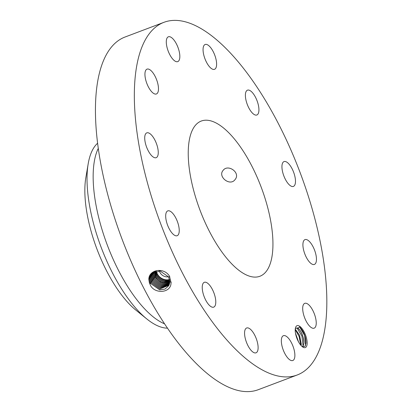 <?xml version="1.0" encoding="UTF-8"?>
<svg xmlns="http://www.w3.org/2000/svg" width="412" height="412" viewBox="0 0 412 412"><rect width="100%" height="100%" fill="white"/><g stroke="black" fill="none" stroke-linecap="round" stroke-linejoin="round"><path stroke-width="0.62" d="M227.815 341.059A188.505 74.258 69.3 0 0 297.212 374.987A188.505 74.258 69.3 0 0 320.397 242.57A188.505 74.258 69.3 0 0 233.357 56.248A188.505 74.258 69.3 0 0 163.966 22.315A188.505 74.258 69.3 0 0 140.775 154.737A188.505 74.258 69.3 0 0 227.815 341.059M163.966 22.315L125.068 37.013A188.505 74.258 69.3 0 0 101.877 169.43A188.505 74.258 69.3 0 0 188.917 355.752A188.505 74.258 69.3 0 0 258.309 389.685L297.212 374.987M295.219 329.966A11.706 4.609 69.3 0 0 303.083 347.218A11.706 4.609 69.3 0 0 307.167 343.289A11.706 4.609 69.3 0 0 302.357 329.018A11.706 4.609 69.3 0 0 295.605 327.432A11.706 4.609 69.3 0 0 295.219 329.966M144.936 74A13.272 5.227 69.3 0 0 148.964 87.967A13.272 5.227 69.3 0 0 156.4 93.967A13.272 5.227 69.3 0 0 158.481 89.1A13.272 5.227 69.3 0 0 154.459 75.133A13.272 5.227 69.3 0 0 147.017 69.139A13.272 5.227 69.3 0 0 144.936 74M231.807 135.981A82.956 32.682 69.3 0 0 201.267 121.051A82.956 32.682 69.3 0 0 191.065 179.323A82.956 32.682 69.3 0 0 229.366 261.321A82.956 32.682 69.3 0 0 259.905 276.256A82.956 32.682 69.3 0 0 270.112 217.979A82.956 32.682 69.3 0 0 231.807 135.981M157.451 146.801A13.272 5.227 69.3 0 0 146.801 132.86A13.272 5.227 69.3 0 0 145.529 143.747A13.272 5.227 69.3 0 0 156.179 157.688A13.272 5.227 69.3 0 0 157.451 146.801M176.022 218.396A13.272 5.227 69.3 0 0 167.772 210.887A13.272 5.227 69.3 0 0 168.91 228.207A13.272 5.227 69.3 0 0 177.155 235.715A13.272 5.227 69.3 0 0 176.022 218.396M209.208 284.697A13.272 5.227 69.3 0 0 204.321 282.308A13.272 5.227 69.3 0 0 202.689 291.629A13.272 5.227 69.3 0 0 208.817 304.746A13.272 5.227 69.3 0 0 213.704 307.136A13.272 5.227 69.3 0 0 215.337 297.814A13.272 5.227 69.3 0 0 209.208 284.697M248.122 327.942A13.272 5.227 69.3 0 0 246.649 327.988A13.272 5.227 69.3 0 0 245.866 340.564A13.272 5.227 69.3 0 0 254.559 352.857A13.272 5.227 69.3 0 0 256.032 352.816A13.272 5.227 69.3 0 0 256.82 340.24A13.272 5.227 69.3 0 0 248.122 327.942M282.344 336.547A13.272 5.227 69.3 0 0 283.853 351.503A13.272 5.227 69.3 0 0 292.798 360.515A13.272 5.227 69.3 0 0 293.88 359.65A13.272 5.227 69.3 0 0 292.366 344.695A13.272 5.227 69.3 0 0 283.42 335.687A13.272 5.227 69.3 0 0 282.344 336.547M302.691 308.202A13.272 5.227 69.3 0 0 306.719 322.169A13.272 5.227 69.3 0 0 314.155 328.168A13.272 5.227 69.3 0 0 316.236 323.302A13.272 5.227 69.3 0 0 312.214 309.34A13.272 5.227 69.3 0 0 304.772 303.34A13.272 5.227 69.3 0 0 302.691 308.202M303.721 250.501A13.272 5.227 69.3 0 0 314.371 264.442A13.272 5.227 69.3 0 0 315.649 253.555A13.272 5.227 69.3 0 0 304.993 239.614A13.272 5.227 69.3 0 0 303.721 250.501M285.156 178.911A13.272 5.227 69.3 0 0 293.401 186.42A13.272 5.227 69.3 0 0 292.262 169.095A13.272 5.227 69.3 0 0 284.017 161.592A13.272 5.227 69.3 0 0 285.156 178.911M251.964 112.605A13.272 5.227 69.3 0 0 256.851 114.994A13.272 5.227 69.3 0 0 258.484 105.673A13.272 5.227 69.3 0 0 252.355 92.556A13.272 5.227 69.3 0 0 247.473 90.166A13.272 5.227 69.3 0 0 245.84 99.488A13.272 5.227 69.3 0 0 251.964 112.605M213.05 69.36A13.272 5.227 69.3 0 0 214.523 69.314A13.272 5.227 69.3 0 0 215.311 56.743A13.272 5.227 69.3 0 0 206.613 44.444A13.272 5.227 69.3 0 0 205.14 44.486A13.272 5.227 69.3 0 0 204.357 57.062A13.272 5.227 69.3 0 0 213.05 69.36M178.834 60.755A13.272 5.227 69.3 0 0 177.32 45.799A13.272 5.227 69.3 0 0 168.374 36.792A13.272 5.227 69.3 0 0 167.298 37.652A13.272 5.227 69.3 0 0 168.807 52.607A13.272 5.227 69.3 0 0 177.752 61.62A13.272 5.227 69.3 0 0 178.834 60.755M149.35 282.642L150.025 284.295C153.604 294.472 171.66 293.514 171.016 282.349L169.42 276.045C163.528 266.765 148.665 269.819 148.83 279.418L149.35 282.642L148.83 279.418M302.506 346.842L305.122 346.219L306.039 343.088C305.874 336.619 303.732 331.227 299.606 326.901L297.922 328.194A9.898 3.899 69.3 0 0 297.299 327.942L295.342 328.513M235.092 179.534C240.927 172.757 227.882 163.523 223.041 170.48C217.562 176.722 230.107 186.718 235.092 179.534L235.365 179.153M223.041 170.48L222.779 170.846M150.72 274.351L148.943 279.393L150.014 284.275M168.735 285.665L165.006 289.064L159.702 289.852L150.638 283.43L149.561 278.558L151.029 273.97L149.546 278.579L150.627 283.451L159.686 289.878L164.996 289.085L168.724 285.686L169.796 281.72L168.626 276.962L159.959 270.89L150.71 274.366L148.928 279.413M302.341 346.719L303.417 345.225L303.829 343.17C304.396 337.794 300.214 328.647 297.299 327.942L297.685 328.112M297.922 328.194C301.589 331.382 303.577 336.367 303.886 343.15L303.011 346.095L302.351 346.729M97.603 143.232A99.982 39.387 69.3 0 0 88.189 163.801L85.835 177.68A85.33 33.614 69.3 0 0 91.088 231.23A85.33 33.614 69.3 0 0 135.862 310.102L146.811 318.955A99.982 39.387 69.3 0 0 167.473 328.163M168.523 276.771A7.54 6.664 33.4 0 1 166.201 276.818A7.54 6.664 33.4 0 1 159.315 270.813M98.283 148.392A99.982 39.387 69.3 0 0 142.737 306.822A99.982 39.387 69.3 0 0 164.573 323.842M88.189 163.801A99.982 39.387 69.3 0 0 94.343 226.543A99.982 39.387 69.3 0 0 136.609 309.134A99.982 39.387 69.3 0 0 146.811 318.955M156.339 270.957A10.13 8.956 -146.6 0 0 165.753 279.763A10.13 8.956 -146.6 0 0 169.579 279.542M295.265 329.137L299.586 335.286L301.29 344.128L301.079 345.534M295.26 329.188L299.55 335.363L301.234 344.149L301.038 345.493M155.54 271.142L156.56 274.933C158.388 278.321 161.174 280.351 164.924 281.02L169.744 280.526M156.462 274.459L157.106 274.109C158.934 277.497 161.72 279.527 165.47 280.196L169.656 279.913M157.106 274.109L155.999 271.029M169.734 280.448L164.996 280.912C161.247 280.242 158.46 278.208 156.632 274.819L155.731 271.096M149.623 277.796L150.169 277.75L151.25 282.57L159.974 288.915L168.966 285.228L159.964 288.936L151.24 282.591L150.169 277.75L151.364 273.599M295.502 333.282L298.551 341.903M295.528 333.447L298.473 341.754M155.041 271.019L156.066 275.674C157.894 279.068 160.68 281.102 164.429 281.772L169.785 281.046M154.984 271.106L156.014 275.762C157.842 279.151 160.634 281.18 164.378 281.844L169.79 281.092M151.374 273.594L150.184 277.724M154.495 271.503L155.499 276.534C157.327 279.928 160.113 281.957 163.863 282.627L169.801 281.607M150.802 276.895L151.863 281.705L160.253 287.967L169.172 284.764L160.247 287.993L151.853 281.726L150.787 276.916L151.734 273.244L150.802 276.895M154.464 271.513L155.473 276.586C157.302 279.975 160.088 282.004 163.832 282.668L169.801 281.628M154 271.719L153.903 272.734L154.927 277.394L161.597 283.106L169.78 282.153M151.42 276.066L152.476 280.845L160.531 287.015L169.353 284.28L160.525 287.035L152.466 280.866L151.405 276.086L152.126 272.899L151.42 276.066M153.985 271.724L153.887 272.759L154.917 277.415L161.592 283.126L169.78 282.168M153.485 271.982L153.279 273.568L154.315 278.255L161.344 284.1L169.718 282.72M152.548 272.574L152.028 275.252L153.079 280.006L160.824 286.082L169.502 283.791L160.829 286.057L153.089 279.98L152.043 275.231L152.558 272.569M153.475 271.987L153.269 273.589L154.304 278.28L161.339 284.126L169.718 282.73M152.996 272.27L152.646 274.423L153.691 279.14L161.082 285.109L169.626 283.271M153.007 272.265L152.661 274.397L153.702 279.12L161.087 285.083L169.631 283.26M305.513 345.544L304.669 335.553L299.606 326.901M303.083 345.926L301.908 336.043L296.975 327.849M300.709 345.107L299.205 336.702L295.229 329.631M169.847 276.797L168.626 276.962M171.196 282.328L169.796 281.72M149.834 283.883L150.627 283.451M149 278.63L149.546 278.579M155.891 275.298L156.56 274.933M150.447 283.023L151.24 282.591M155.319 276.143L156.014 275.762M151.06 282.158L151.853 281.726M150.241 276.962L150.787 276.916M153.964 271.971L154.438 271.93M154.737 276.982L155.473 276.586M151.673 281.298L152.466 280.866M150.864 276.133L151.405 276.086M153.341 272.806L153.887 272.759M154.124 277.848L154.917 277.415M152.285 280.433L153.079 280.006M151.482 275.298L152.028 275.252M152.723 273.635L153.269 273.589M152.898 279.573L153.691 279.14M152.105 274.469L152.646 274.423M153.511 278.708L154.304 278.28"/></g></svg>

